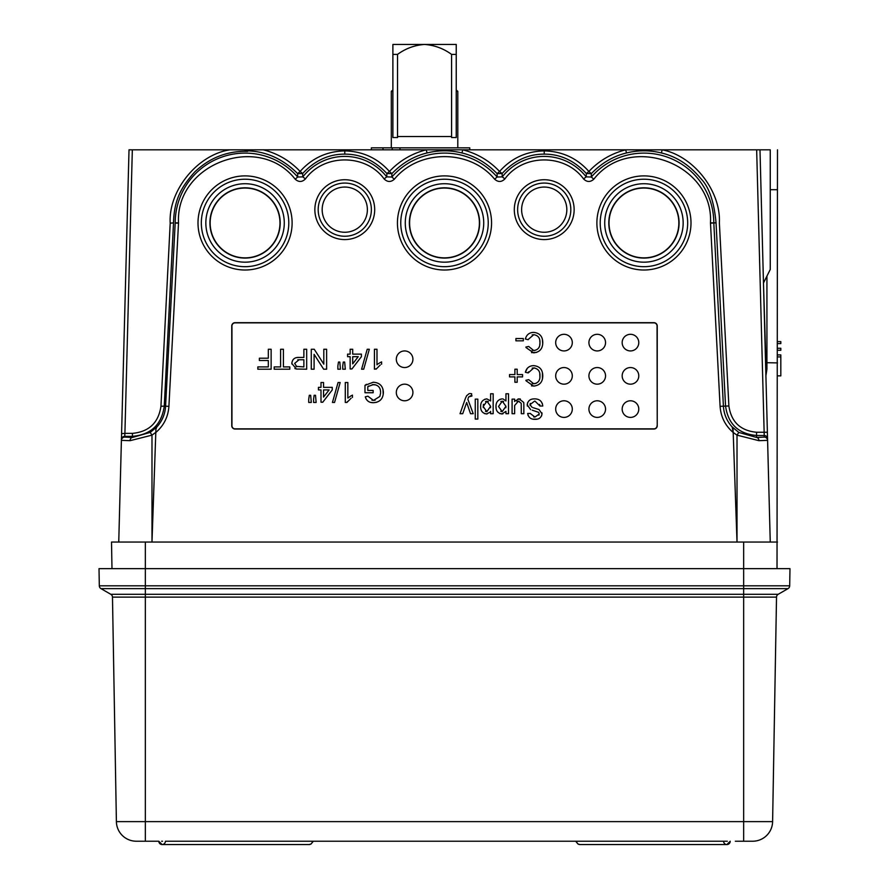 <?xml version="1.0" encoding="UTF-8"?>
<svg xmlns="http://www.w3.org/2000/svg" width="889" height="889" viewBox="0 0 889 889"><rect width="100%" height="100%" fill="white"/><g stroke="black" fill="none" stroke-linecap="round" stroke-linejoin="round"><path stroke-width="1.33" d="M280.202 222.95A35.138 35.138 0 0 0 245.053 187.812A35.138 35.138 0 0 0 209.915 222.95A35.138 35.138 0 0 0 245.053 258.088A35.138 35.138 0 0 0 280.202 222.95M279.968 222.95A34.904 34.904 0 0 0 245.053 188.046A34.904 34.904 0 0 0 210.148 222.95A34.904 34.904 0 0 0 245.053 257.866A34.904 34.904 0 0 0 279.968 222.95M479.638 222.95A35.138 35.138 0 0 0 444.5 187.812A35.138 35.138 0 0 0 409.362 222.95A35.138 35.138 0 0 0 444.5 258.088A35.138 35.138 0 0 0 479.638 222.95M479.404 222.95A34.904 34.904 0 0 0 444.5 188.046A34.904 34.904 0 0 0 409.596 222.95A34.904 34.904 0 0 0 444.5 257.866A34.904 34.904 0 0 0 479.404 222.95M679.085 222.95A35.138 35.138 0 0 0 643.947 187.812A35.138 35.138 0 0 0 608.798 222.95A35.138 35.138 0 0 0 643.947 258.088A35.138 35.138 0 0 0 679.085 222.95M678.852 222.95A34.904 34.904 0 0 0 643.947 188.046A34.904 34.904 0 0 0 609.032 222.95A34.904 34.904 0 0 0 643.947 257.866A34.904 34.904 0 0 0 678.852 222.95M284.28 222.95A39.227 39.227 0 0 0 245.053 183.723A39.227 39.227 0 0 0 205.837 222.95A39.227 39.227 0 0 0 245.053 262.177A39.227 39.227 0 0 0 284.28 222.95M483.727 222.95A39.227 39.227 0 0 0 444.5 183.723A39.227 39.227 0 0 0 405.273 222.95A39.227 39.227 0 0 0 444.5 262.177A39.227 39.227 0 0 0 483.727 222.95M683.163 222.95A39.227 39.227 0 0 0 643.947 183.723A39.227 39.227 0 0 0 604.72 222.95A39.227 39.227 0 0 0 643.947 262.177A39.227 39.227 0 0 0 683.163 222.95M367.379 209.66A22.603 22.603 0 0 0 344.776 187.057A22.603 22.603 0 0 0 322.174 209.66A22.603 22.603 0 0 0 344.776 232.262A22.603 22.603 0 0 0 367.379 209.66M566.826 209.66A22.603 22.603 0 0 0 544.224 187.057A22.603 22.603 0 0 0 521.621 209.66A22.603 22.603 0 0 0 544.224 232.262A22.603 22.603 0 0 0 566.826 209.66M412.918 359.234A8.312 8.312 0 0 1 404.606 367.546A8.312 8.312 0 0 1 396.305 359.234A8.312 8.312 0 0 1 404.606 350.933A8.312 8.312 0 0 1 412.918 359.234M412.918 392.482A8.312 8.312 0 0 1 404.606 400.783A8.312 8.312 0 0 1 396.305 392.482A8.312 8.312 0 0 1 404.606 384.17A8.312 8.312 0 0 1 412.918 392.482M572.305 342.621A8.312 8.312 0 0 1 563.993 350.933A8.312 8.312 0 0 1 555.681 342.621A8.312 8.312 0 0 1 563.993 334.308A8.312 8.312 0 0 1 572.305 342.621M605.542 342.621A8.312 8.312 0 0 1 597.23 350.933A8.312 8.312 0 0 1 588.918 342.621A8.312 8.312 0 0 1 597.23 334.308A8.312 8.312 0 0 1 605.542 342.621M638.78 342.621A8.312 8.312 0 0 1 630.468 350.933A8.312 8.312 0 0 1 622.167 342.621A8.312 8.312 0 0 1 630.468 334.308A8.312 8.312 0 0 1 638.78 342.621M572.305 375.858A8.312 8.312 0 0 1 563.993 384.17A8.312 8.312 0 0 1 555.681 375.858A8.312 8.312 0 0 1 563.993 367.546A8.312 8.312 0 0 1 572.305 375.858M605.542 375.858A8.312 8.312 0 0 1 597.23 384.17A8.312 8.312 0 0 1 588.918 375.858A8.312 8.312 0 0 1 597.23 367.546A8.312 8.312 0 0 1 605.542 375.858M638.78 375.858A8.312 8.312 0 0 1 630.468 384.17A8.312 8.312 0 0 1 622.167 375.858A8.312 8.312 0 0 1 630.468 367.546A8.312 8.312 0 0 1 638.78 375.858M572.305 409.096A8.312 8.312 0 0 1 563.993 417.408A8.312 8.312 0 0 1 555.681 409.096A8.312 8.312 0 0 1 563.993 400.783A8.312 8.312 0 0 1 572.305 409.096M605.542 409.096A8.312 8.312 0 0 1 597.23 417.408A8.312 8.312 0 0 1 588.918 409.096A8.312 8.312 0 0 1 597.23 400.783A8.312 8.312 0 0 1 605.542 409.096M638.78 409.096A8.312 8.312 0 0 1 630.468 417.408A8.312 8.312 0 0 1 622.167 409.096A8.312 8.312 0 0 1 630.468 400.783A8.312 8.312 0 0 1 638.78 409.096M288.792 222.95A43.739 43.739 0 0 0 245.053 179.222A43.739 43.739 0 0 0 201.325 222.95A43.739 43.739 0 0 0 245.053 266.689A43.739 43.739 0 0 0 288.792 222.95M488.239 222.95A43.739 43.739 0 0 0 444.5 179.222A43.739 43.739 0 0 0 400.761 222.95A43.739 43.739 0 0 0 444.5 266.689A43.739 43.739 0 0 0 488.239 222.95M643.947 179.222A43.739 43.739 0 0 0 600.208 222.95A43.739 43.739 0 0 0 643.947 266.689A43.739 43.739 0 0 0 687.675 222.95A43.739 43.739 0 0 0 643.947 179.222M371.369 209.66A26.592 26.592 0 0 0 344.776 183.067A26.592 26.592 0 0 0 318.184 209.66A26.592 26.592 0 0 0 344.776 236.252A26.592 26.592 0 0 0 371.369 209.66M570.816 209.66A26.592 26.592 0 0 0 544.224 183.067A26.592 26.592 0 0 0 517.631 209.66A26.592 26.592 0 0 0 544.224 236.252A26.592 26.592 0 0 0 570.816 209.66M198.003 222.95A47.061 47.061 0 0 1 245.053 175.889A47.061 47.061 0 0 1 292.114 222.95A47.061 47.061 0 0 1 245.053 270.012A47.061 47.061 0 0 1 198.003 222.95M397.439 222.95A47.061 47.061 0 0 1 444.5 175.889A47.061 47.061 0 0 1 491.561 222.95A47.061 47.061 0 0 1 444.5 270.012A47.061 47.061 0 0 1 397.439 222.95M643.947 270.012A47.061 47.061 0 0 1 596.886 222.95A47.061 47.061 0 0 1 643.947 175.889A47.061 47.061 0 0 1 690.997 222.95A47.061 47.061 0 0 1 643.947 270.012M314.862 209.66A29.915 29.915 0 0 1 344.776 179.734A29.915 29.915 0 0 1 374.691 209.66A29.915 29.915 0 0 1 344.776 239.574A29.915 29.915 0 0 1 314.862 209.66M514.309 209.66A29.915 29.915 0 0 1 544.224 179.734A29.915 29.915 0 0 1 574.138 209.66A29.915 29.915 0 0 1 544.224 239.574A29.915 29.915 0 0 1 514.309 209.66M777.019 568.649L777.486 149.819M766.24 373.624L763.473 282.991L770.252 269.489L770.252 149.819L759.984 149.819L767.596 440.344L758.928 440.677L737.014 435.143L737.014 542.057L733.192 432.499C725.202 425.609 720.835 416.885 720.09 406.351L710.478 222.872C713.634 163.787 630.223 132.561 593.808 179.2C590.307 182.301 586.896 182.212 583.562 178.922C565.193 153.608 523.254 153.597 504.885 178.922C501.563 182.212 498.14 182.301 494.64 179.2C469.981 149.096 419.019 149.085 394.36 179.2C390.871 182.301 387.448 182.212 384.115 178.922C365.757 153.608 323.807 153.597 305.438 178.922C302.116 182.212 298.704 182.301 295.192 179.2C258.777 132.572 175.366 163.787 178.522 222.872L168.91 406.351L165.587 406.184A33.182 33.182 0 0 1 156.808 426.987L150.208 432.421L132.45 437.444L132.45 436.343C151.052 434.677 161.654 424.598 164.265 406.117L160.942 406.284L170.199 223.161L173.522 222.906C174.111 199.303 181.567 186.823 194.469 172.233C208.759 158.453 225.628 151.463 245.053 151.286L247.72 151.33L245.053 149.819L756.661 149.819L764.273 437.11A3.323 3.323 -1.5 0 1 767.596 440.344L770.252 542.057M295.192 179.2L297.693 177.022L297.693 173.644C282.924 158.931 266.144 151.33 247.364 150.852L247.72 151.33M156.808 426.987L155.919 429.187L151.986 542.057L151.986 435.143L130.072 440.677L121.404 440.344L118.748 542.057M657.238 425.72A3.323 3.323 0 0 1 653.915 429.043L235.085 429.043A3.323 3.323 0 0 1 231.762 425.72L231.762 325.996A3.323 3.323 0 0 1 235.085 322.674L653.915 322.674A3.323 3.323 0 0 1 657.238 325.996L657.238 425.72L657.06 325.996A3.145 3.145 0 0 0 653.915 322.851L235.085 322.851A3.145 3.145 0 0 0 231.94 325.996L231.94 425.72A3.145 3.145 0 0 0 235.085 428.865L653.915 428.865A3.145 3.145 0 0 0 657.06 425.72M247.364 150.852L245.053 149.819L249.62 149.819M384.115 178.922L386.737 176.878L386.915 173.533C374.736 160.498 360.69 154.03 344.776 154.141C328.863 154.03 314.817 160.498 302.638 173.533L300.115 171.455L297.693 173.644L302.638 173.533L302.816 176.878L297.693 177.022A69.864 69.864 0 0 0 175.2 222.95L165.587 406.184L164.265 406.117L173.522 222.906M130.072 440.677A3.323 2.378 -89 0 1 132.45 437.444L124.727 437.11A3.323 3.323 -178.5 0 0 121.404 440.344L129.016 149.819L245.053 149.819L245.053 151.286M305.438 178.922L302.816 176.878A53.24 53.24 0 0 1 386.737 176.878L391.86 177.022L394.36 179.2M168.91 406.351C168.165 416.885 163.798 425.609 155.808 432.499L155.919 429.187M111.981 568.649L111.514 542.057L777.486 542.057M777.486 362.901L766.929 362.712M766.729 370.457L766.929 364.779M766.929 276.101L766.929 369.135L765.907 375.78L768.574 477.926M762.695 253.332L763.473 282.991M761.795 218.85L763.473 282.991L761.795 218.85M777.486 350.266L780.809 350.266L780.809 348.266L777.486 348.266M777.486 375.858L780.809 375.858L780.809 356.911L777.486 356.911M777.486 354.922L780.809 354.922L780.809 356.911M777.486 343.61L780.809 343.61L780.809 341.62L777.486 341.62M770.252 189.701L777.486 189.713M770.252 218.161L770.252 216.305M767.385 432.254L756.55 432.254L756.55 435.488L764.229 435.488A3.323 3.323 178.5 0 1 767.551 438.722M759.984 149.819L756.661 149.819M758.928 440.677A3.323 2.378 -91 0 0 756.55 437.444L738.792 432.421L737.014 435.143L733.192 432.499L732.192 426.987A33.182 33.182 0 0 1 723.413 406.184L713.811 223.039A3.323 3.323 88.5 0 1 713.8 222.861L716.045 222.806C714.1 201.559 708.989 186.779 700.721 178.478C689.486 164.987 676.385 156.475 661.394 152.964C649.781 150.097 638.146 150.097 626.501 152.964C613.443 156.075 601.72 162.976 591.307 173.644L591.307 177.022L586.184 176.878L586.362 173.533C574.183 160.498 560.137 154.03 544.224 154.141C528.31 154.03 514.264 160.498 502.085 173.533L502.263 176.878L497.14 177.022L497.129 173.644C486.728 162.976 474.993 156.075 461.947 152.964C450.334 150.097 438.699 150.097 427.053 152.964C414.007 156.075 402.273 162.976 391.871 173.644L391.86 177.022A69.864 69.864 0 0 1 497.14 177.022L494.64 179.2M504.885 178.922L502.263 176.878A53.24 53.24 0 0 1 586.184 176.878L583.562 178.922M593.808 179.2L591.307 177.022A69.864 69.864 0 0 1 713.8 222.861L710.478 222.872M733.181 432.343L733.081 429.187M155.819 432.343L151.986 435.143L150.208 432.421M121.582 433.632L124.905 433.365L132.328 149.819M121.426 439.577A3.323 3.323 1.5 0 1 124.749 436.343L124.905 433.365L132.45 433.365C149.03 431.787 158.52 422.753 160.942 406.284M661.394 152.964L662.194 149.819C693.476 155.831 721.057 191.079 719.368 222.883L728.88 405.984C731.236 421.964 740.459 430.721 756.55 432.254M461.947 152.964L462.747 149.819C477.104 153.486 489.372 160.698 499.562 171.455L497.129 173.644L502.085 173.533L499.562 171.455C511.464 158.12 526.355 151.274 544.224 150.908C562.092 151.274 576.983 158.12 588.885 171.455L586.362 173.533L591.307 173.644L588.885 171.455C599.075 160.698 611.343 153.486 625.689 149.819L626.501 152.964M263.311 149.819C277.657 153.486 289.925 160.698 300.115 171.455C312.017 158.12 326.908 151.274 344.776 150.908C362.645 151.274 377.536 158.12 389.438 171.455L386.915 173.533L391.871 173.644L389.438 171.455C399.628 160.698 411.896 153.486 426.253 149.819L427.053 152.964M738.792 432.421L732.192 426.909L733.069 429.109M720.09 406.351L725.557 406.073C728.113 424.064 738.448 433.865 756.55 435.488L756.55 437.444L764.273 437.11M155.931 429.109L156.808 426.909M351.122 398.194L346.932 402.45L345.288 402.45L345.288 382.503L347.843 382.503L347.843 398.05L351.444 395.561M346.932 402.45L347.488 401.517M366.435 384.315L364.979 385.359L364.979 392.738L373.158 392.738L373.158 390.438L367.79 390.438L367.79 386.648L368.657 386.004M383.203 394.549L382.97 389.182M371.258 402.506L373.436 402.706C379.803 402.284 383.126 398.85 383.392 392.382C383.015 385.993 379.625 382.614 373.224 382.248L364.979 385.359M366.057 398.872L365.301 396.827C366.49 400.806 369.202 402.773 373.436 402.706L376.647 402.295M375.08 400.283L371.969 400.25M365.301 396.827L367.879 396.183L373.491 400.406L379.836 396.461L380.548 393.305M372.224 384.648L375.836 384.915M294.881 368.591L296.982 369.113M291.925 362.39L291.87 364.023M298.982 357.445L303.871 357.445L303.871 349.266L306.683 349.266L306.683 369.213L296.393 369.024L291.848 363.479C292.259 359.278 294.637 357.267 298.982 357.445L296.848 357.589M377.814 364.079L380.592 362.312M376.992 364.812L376.992 349.266L374.436 349.266L374.436 369.213L376.347 368.735M380.281 364.957L376.08 369.213M532.167 334.897L533.789 334.686L528.255 339.42M528.199 339.687L525.377 339.031C526.477 334.797 529.199 332.586 533.522 332.386L531.255 332.653M542.735 343.854L542.423 339.642M531.511 352.622L536.612 352.388M533.522 332.386C539.645 332.931 542.735 336.386 542.768 342.765C542.634 348.899 539.579 352.255 533.578 352.844L526.055 347.566M534.8 350.466L532.322 350.388M528.711 346.466L533.711 350.544C538.023 349.955 540.101 347.366 539.956 342.776L539.756 345.021M533.789 334.686L533.8 334.686C538.145 335.409 540.201 338.109 539.956 342.776L539.79 340.487M532.167 368.135L533.789 367.935L528.199 372.924L528.477 371.88M527.255 368.379L525.377 372.269C526.477 368.046 529.199 365.835 533.522 365.635L531.255 365.89M542.446 379.058L542.423 372.88M531.511 385.87L534.667 386.026M533.522 365.635C539.645 366.168 542.735 369.624 542.768 376.003C542.634 382.137 539.579 385.493 533.578 386.082L526.055 380.803M535.934 383.437L532.322 383.626M539.79 373.724L539.912 377.103M525.888 380.292L528.711 379.681L533.711 383.781C538.023 383.192 540.101 380.603 539.956 376.014C540.201 371.346 538.145 368.657 533.789 367.935L534.867 368.024M470.203 395.827L471.937 396.016L471.381 393.694M471.937 396.016L468.736 396.838L468.17 398.283M466.469 403.039L466.658 402.495L466.836 403.15M467.847 399.25L473.215 413.696L470.514 413.696L466.658 402.495L465.892 404.695M465.514 398.161L466.614 395.727L469.248 393.583M484.472 413.585L487.094 413.93M490.039 412.218L486.561 413.952C482.527 413.296 480.56 410.818 480.638 406.517L480.649 407.062M480.638 406.517C480.605 402.117 482.683 399.572 486.85 398.872L484.705 399.294M490.606 411.385L490.606 413.696L493.162 413.696L493.162 393.76L490.606 393.76L490.606 400.961L490.039 400.272M520.343 399.017L517.998 398.972M514.942 401.061L519.076 398.872L523.699 402.417L523.843 404.251M523.843 404.717L523.843 413.696L521.287 413.696L521.221 403.728M517.009 401.417L519.132 401.25M521.143 403.217L518.387 401.172L514.653 405.506M534.689 398.872L534.411 398.872C539.379 398.828 542.168 401.217 542.768 406.029L542.346 403.595M539.634 404.439L539.956 406.029L535.078 401.195M530.077 405.384L530.255 403.406M533.144 407.695L539.056 409.551L542.001 413.863L541.879 412.774M532.911 419.13L537.045 419.141M541.545 415.974L542.001 413.863C541.345 417.586 539.045 419.408 535.078 419.33C530.844 419.419 528.377 417.463 527.677 413.441L528.11 415.507M530.533 413.718L534.967 417.03L533.689 416.93M539.167 413.663L538.945 415.174M534.967 417.03L539.19 414.052L538.823 412.707M538.478 412.285L532.2 410.173M527.577 402.75L527.321 406.04M530.633 409.607L527.166 404.784C527.844 400.85 530.255 398.872 534.411 398.872L533.333 398.928M499.807 413.585L502.907 413.863M503.085 398.961L505.952 400.961L505.952 393.76L508.508 393.76L508.508 413.696L505.952 413.696L505.952 411.385L501.896 413.952C497.873 413.296 495.895 410.818 495.973 406.517L496.184 408.684M495.973 406.517C495.951 402.117 498.018 399.572 502.196 398.872L500.051 399.294M710.489 223.206L716.045 222.806A3.323 3.323 -91.6 0 0 716.045 222.972L725.557 406.073L728.88 405.984M332.442 402.45L338.064 382.503L340.176 382.503L334.553 402.45L332.442 402.45M352.444 395.105L352.444 397.461M380.581 392.482C380.581 387.626 378.214 384.981 373.458 384.548L367.79 386.648M268.322 358.211L268.322 349.266L271.134 349.266L271.134 369.213L257.843 369.213L257.843 366.913L268.322 366.913L268.322 360.512L259.377 360.512L259.377 358.211L268.322 358.211M280.602 366.913L280.602 349.266L283.413 349.266L283.413 366.913L289.803 366.913L289.803 369.213L274.201 369.213L274.201 366.913L280.602 366.913M361.59 369.213L367.213 349.266L369.324 349.266L363.701 369.213L361.59 369.213M381.603 361.867L381.603 364.223M515.92 340.831L515.92 338.531L523.332 338.531L523.332 340.831L515.92 340.831M525.888 347.043L528.711 346.443M514.898 374.58L514.898 369.213L517.198 369.213L517.198 374.58L522.565 374.58L522.565 376.88L517.198 376.88L517.198 382.248L514.898 382.248L514.898 376.88L509.53 376.88L509.53 374.58L514.898 374.58M528.199 372.924L525.377 372.269M471.681 393.794L470.114 393.505M465.703 405.206L462.736 413.696L460.046 413.696L465.269 398.783M475.259 419.075L475.259 399.128L477.826 399.128L477.826 419.075L475.259 419.075M486.85 398.872L490.606 400.961M514.642 406.051L514.642 413.696L512.086 413.696L512.086 399.128L514.642 399.128L514.642 401.506M542.768 406.029L539.956 406.029M534.533 401.172L529.988 404.651L532.111 407.34M527.677 413.441L530.5 413.441M350.144 354.122L350.144 349.266L352.7 349.266L352.7 354.122L361.401 354.122L361.401 356.678L351.933 368.957L350.144 368.957L350.144 356.678L347.588 356.678L347.588 354.122L350.144 354.122M342.732 365.901L343.287 362.045L344.665 362.045L345.288 369.213L342.732 369.213L342.732 365.901M337.876 365.901L338.476 362.045L339.82 362.045L340.431 369.213L337.876 369.213L337.876 365.901M323.807 364.146L323.807 349.266L326.619 349.266L326.619 369.213L323.652 369.213L314.095 354.333L314.095 369.213L311.283 369.213L311.283 349.266L314.25 349.266L323.807 364.146M320.996 387.36L320.996 382.503L323.552 382.503L323.552 387.36L332.253 387.36L332.253 389.927L322.785 402.195L320.996 402.195L320.996 389.927L318.44 389.927L318.44 387.36L320.996 387.36M313.584 399.139L314.139 395.294L315.517 395.294L316.14 402.45L313.584 402.45L313.584 399.139M308.727 399.139L309.328 395.294L310.672 395.294L311.283 402.45L308.727 402.45L308.727 399.139M296.804 366.735L294.659 363.401L299.06 359.745L303.871 359.745L303.871 366.913L296.037 366.368M486.839 411.651L483.194 406.484L486.939 401.172L490.606 406.295L486.839 411.651L485.472 411.34M502.185 411.651L498.529 406.484L502.285 401.172L505.952 406.295L502.185 411.651L500.807 411.34M352.7 363.868L358.245 356.678L352.7 356.678L352.7 363.868M323.552 397.105L329.097 389.927L323.552 389.927L323.552 397.105M297.748 359.834L299.06 359.745M483.249 407.573L483.416 404.328M485.527 401.484L488.317 401.461M490.606 406.295L490.506 407.751M500.874 401.484L503.663 401.461M505.952 406.295L505.841 407.751M727.358 841.227L700.121 841.227L727.358 841.227M170.232 841.227L718.768 841.227M753.972 841.183L752.661 841.227L753.972 841.183A19.947 19.947 0 0 0 772.608 821.625A19.947 19.947 0 0 1 752.661 841.227L735.325 841.227M99.012 568.649L99.312 585.807L99.012 568.649L789.988 568.649L789.688 585.807A3.323 3.323 0 0 1 788.021 588.629L778.186 594.308L788.021 588.629A3.323 3.323 0 0 0 789.688 585.807L743.66 585.807L743.66 588.629L788.021 588.629M145.34 542.057L145.34 585.807L99.312 585.807A3.323 3.323 0 0 0 100.979 588.629L110.814 594.308L778.186 594.308A3.323 3.323 0 0 0 776.519 597.13L772.608 821.625A19.947 19.947 0 0 1 752.661 841.227M743.66 542.057L743.66 585.807L145.34 585.807L145.34 588.629L100.979 588.629L110.814 594.308A3.323 3.323 0 0 1 112.481 597.13L116.392 821.625A19.947 19.947 0 0 0 136.339 841.227L158.787 841.227L162.109 844.55A3.323 3.289 90 0 1 158.82 841.227M153.675 841.227L145.34 841.227L145.34 821.625L772.608 821.625M478.738 841.227L492.039 841.227M357.078 841.227L370.369 841.227M312.372 841.227A3.323 3.289 90 0 1 309.083 844.55L162.109 844.55A3.323 3.289 90 0 0 165.398 841.227L238.074 841.227M583.117 841.227L700.121 841.227M576.628 841.227A3.323 3.289 90 0 0 579.917 844.55L726.891 844.55L730.213 841.227A3.323 3.289 -90 0 1 726.891 844.55A3.323 3.289 -90 0 1 723.602 841.227M456.235 89.989L457.802 91.323L456.235 91.323M457.802 147.83L457.802 91.323M451.145 136.528L397.961 136.528M392.882 91.323L391.316 91.323L391.316 147.83M391.316 91.323L392.882 89.989M469.759 149.819L469.759 147.83L399.961 147.83L399.961 149.819M371.369 149.819L371.369 147.83L399.961 147.83M456.235 44.45L456.235 137.528L451.579 137.528L451.579 54.407C443.522 48.506 434.521 45.195 424.553 44.45C414.663 45.161 405.651 48.484 397.527 54.407L397.527 137.528L392.882 137.528L392.882 44.45L456.235 44.45M451.579 54.407L456.235 54.407M392.882 54.407L397.527 54.407M178.522 222.872L175.2 222.861M175.189 223.039L178.511 223.206M170.199 223.161C168.243 190.59 197.758 154.43 230.062 149.819M124.727 437.11L124.749 436.343L132.45 436.343L132.45 433.365M544.224 154.141L544.224 150.908M344.776 154.141L344.776 150.908M162.531 841.227L161.642 841.227M145.34 588.629L743.66 588.629L743.66 597.13L145.34 597.13L145.34 588.629M743.66 841.227L743.66 597.13L776.519 597.13A3.323 3.323 0 0 1 778.186 594.308M116.392 821.625L145.34 821.625L145.34 597.13L112.481 597.13M392.205 147.83L392.205 149.819M383.003 147.83L383.003 149.819M309.083 844.55L311.061 843.994L313.328 841.227M575.694 841.227L578.017 844.028L579.917 844.55"/></g></svg>
